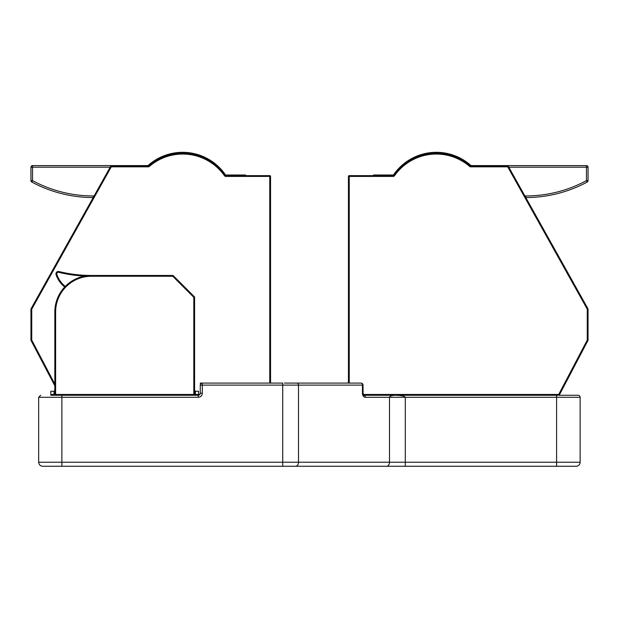 <?xml version="1.0" encoding="UTF-8"?>
<svg xmlns="http://www.w3.org/2000/svg" width="619" height="619" viewBox="0 0 619 619"><rect width="100%" height="100%" fill="white"/><g stroke="black" fill="none" stroke-linecap="round" stroke-linejoin="round"><path stroke-width="0.93" d="M64.716 286.992A25.758 25.758 0 0 1 56.066 274.596A2.399 2.399 0 0 1 58.921 271.532A135.878 135.878 0 0 0 91.341 275.463L172.747 275.463A0.797 0.797 0 0 1 173.312 275.695L194.366 296.749A0.797 0.797 0 0 1 194.598 297.313L194.598 394.465L193.801 394.465L193.801 297.313L194.366 296.749A0.797 0.797 0 0 1 194.598 297.313L193.801 297.313L172.747 276.26L173.312 275.695A0.797 0.797 0 0 0 172.747 275.463L172.747 276.26L91.341 276.26L91.341 275.463A36.513 36.513 0 0 0 54.828 311.976L54.828 394.465A0.797 0.797 0 0 0 55.625 395.262L50.835 395.262L50.835 394.465L54.031 394.465L54.031 391.27L54.828 390.473M57.846 395.262L55.625 395.262A0.797 0.797 0 0 1 54.828 394.465L54.031 394.465L54.031 395.262M55.625 395.262L55.625 394.465L193.801 394.465L193.801 395.262A0.797 0.797 0 0 0 194.598 394.465L198.591 394.465L198.591 395.232M199.852 394.465L198.591 394.465L198.591 391.27L195.395 391.27L194.598 390.473M54.031 391.27L50.835 391.27L50.835 394.465M148.908 165.768L148.413 165.203A51.919 51.919 0 0 1 225.556 175.007L245.526 175.007L244.907 175.626L245.526 175.007L245.526 175.626M110.174 167.2L32.544 167.2L32.544 165.598L147.361 165.598L147.361 166.039L148.297 166.039L111.288 166.039L110.592 166.449L31.051 308.749A0.797 0.797 0 0 0 30.95 309.136A0.797 0.797 0 0 1 31.051 308.749A0.797 0.797 0 0 0 30.95 309.136A0.797 0.797 0 0 1 31.051 308.749L31.747 309.136L31.747 340.11L31.043 340.481A0.797 0.797 0 0 1 30.95 340.11L30.95 309.136L31.747 309.136L111.288 166.836L110.592 166.449A0.797 0.797 0 0 1 111.288 166.039L148.815 165.846A0.797 0.797 0 0 1 148.297 166.039L148.297 166.836A1.594 1.594 0 0 0 149.334 166.449A51.114 51.114 0 0 1 224.496 175.742A1.594 1.594 0 0 0 225.803 176.423L269.76 176.423L269.76 383.091M225.556 175.007L225.316 175.456L225.803 175.626L225.316 175.456M148.413 165.203A1.594 1.594 0 0 1 147.361 165.598M93.206 195.952L93.206 197.546A129.309 129.309 0 0 1 31.786 182.032L32.544 180.624A127.715 127.715 0 0 0 93.206 195.952L94.103 195.952M30.95 180.624A1.594 1.594 0 0 0 31.786 182.032A1.594 1.594 0 0 1 30.95 180.624L30.95 167.2L30.95 180.624A1.594 1.594 0 0 0 31.786 182.032A1.594 1.594 0 0 1 30.95 180.624L32.544 180.624L32.544 167.2L30.95 167.2A1.594 1.594 0 0 1 32.544 165.598M245.526 175.007L244.907 175.626L245.526 175.007M50.835 395.262L198.242 395.262A2.027 2.027 0 0 0 200.27 393.235L200.27 385.119A2.027 2.027 0 0 1 202.297 383.091L200.355 383.091L200.355 384.531M362.842 395.262L578.1 395.262A2.027 2.027 0 0 1 580.127 397.297L580.127 462.215L580.127 397.297A2.027 2.027 0 0 0 578.1 395.262A2.027 2.027 0 0 1 580.127 397.297L556.597 397.297L556.597 462.215L580.127 462.215A4.054 4.054 0 0 1 576.072 466.269L42.726 466.269C40.258 466.03 38.904 464.676 38.664 462.215L61.877 462.215L61.915 466.269M284.4 383.091L361.024 383.091A2.027 1.431 90 0 1 362.455 385.119L298.497 385.119L298.497 462.215L389.498 462.215L389.498 397.297C389.808 396.067 391.703 395.386 395.193 395.262C401.36 395.402 404.725 396.075 405.283 397.297L405.283 462.215L556.597 462.215L556.597 466.269M38.672 397.297L61.877 397.297L61.877 462.215L282.721 462.215L282.721 385.119L202.297 385.119L202.297 393.235A4.054 4.054 0 0 1 198.242 397.297L61.877 397.297L61.892 395.262M331.544 466.269L336.659 466.269M346.153 466.269L358.084 466.269M401.661 466.269L402.876 466.269M388.515 466.269L376.398 466.269M291.139 466.269L294.543 466.269M200.27 385.119L202.297 385.119L202.297 383.091L282.721 383.091L282.721 385.119L298.497 385.119A2.027 1.431 90 0 0 297.066 383.091M40.699 395.262L38.664 397.297L38.672 462.215M576.072 466.269A4.054 4.054 0 0 0 580.127 462.215A4.054 4.054 0 0 1 576.072 466.269M524.897 195.952L525.794 195.952A127.715 127.715 0 0 0 586.456 180.624L587.214 182.032A1.594 1.594 0 0 0 588.05 180.624L588.05 167.2L586.456 167.2L586.456 165.598A1.594 1.594 0 0 1 588.05 167.2A1.594 1.594 0 0 0 586.456 165.598A1.594 1.594 0 0 1 588.05 167.2A1.594 1.594 0 0 0 586.456 165.598A1.594 1.594 0 0 1 588.05 167.2A1.594 1.594 0 0 0 586.456 165.598A1.594 1.594 0 0 1 588.05 167.2A1.594 1.594 0 0 0 586.456 165.598L471.639 165.598A1.594 1.594 0 0 1 470.587 165.203A51.919 51.919 0 0 0 393.444 175.007L373.474 175.007L374.093 175.626L373.474 175.007L393.413 175.007M393.684 175.456L393.197 175.626L393.854 175.285L393.197 175.626L393.684 175.456L393.444 175.007A51.919 51.919 0 0 1 470.587 165.203L470.092 165.768M470.703 166.039L470.185 165.846A0.797 0.797 0 0 0 470.703 166.039L507.712 166.039L508.408 166.449L587.949 308.749L587.253 309.136L507.712 166.836L470.703 166.836L470.703 166.039A0.797 0.797 0 0 1 470.185 165.846A51.919 51.919 0 0 0 393.854 175.285A0.797 0.797 0 0 1 393.197 175.626L349.24 175.626A0.797 0.797 0 0 0 348.443 176.423L348.443 383.091M587.214 182.032A129.309 129.309 0 0 1 525.794 197.546A129.309 129.309 0 0 0 587.214 182.032A1.594 1.594 0 0 0 588.05 180.624L586.456 180.624L586.456 167.2L508.826 167.2M373.474 175.626L373.474 175.007L374.093 175.626L373.474 175.007M587.957 340.481L559.421 394.837L558.709 394.465L587.253 340.11L587.253 309.136L588.05 309.136L588.05 340.11L587.253 340.11L587.957 340.481A0.797 0.797 0 0 0 588.05 340.11A0.797 0.797 0 0 1 587.957 340.481M508.408 166.449L507.712 166.836L507.712 166.039A0.797 0.797 0 0 1 508.408 166.449A0.797 0.797 0 0 0 507.712 166.039M588.05 309.136A0.797 0.797 0 0 0 587.949 308.749A0.797 0.797 0 0 1 588.05 309.136M558.709 395.262A0.797 0.797 0 0 0 559.421 394.837A0.797 0.797 0 0 1 558.709 395.262L558.709 394.465L363.276 394.465M54.828 385.784L31.043 340.481A0.797 0.797 0 0 1 30.95 340.11A0.797 0.797 0 0 0 31.043 340.481A0.797 0.797 0 0 1 30.95 340.11L31.747 340.11L54.828 384.066M148.297 166.039A0.797 0.797 0 0 0 148.815 165.846A51.919 51.919 0 0 1 225.146 175.285A0.797 0.797 0 0 0 225.803 175.626L269.76 175.626L269.76 176.423L270.557 176.423L270.557 383.091M270.557 176.423A0.797 0.797 0 0 0 269.76 175.626A0.797 0.797 0 0 1 270.557 176.423M91.341 276.26A35.716 35.716 0 0 0 55.625 311.976L55.625 394.465L54.828 394.465M55.625 311.976L54.828 311.976M195.395 395.262L195.395 391.27M84.586 276.089A136.675 136.675 0 0 1 58.728 272.314A1.594 1.594 0 0 0 56.824 274.349A24.953 24.953 0 0 0 65.266 286.411M56.824 274.349L56.066 274.596A2.399 2.399 0 0 1 58.921 271.532L58.728 272.314M148.297 166.836L111.288 166.836L111.288 166.039A0.797 0.797 0 0 0 110.592 166.449M149.334 166.449L148.815 165.846A51.919 51.919 0 0 1 225.146 175.285L224.496 175.742M225.803 176.423L225.803 175.626A0.797 0.797 0 0 1 225.146 175.285M361.024 383.091A2.027 2.027 0 0 1 363.051 385.119L362.455 385.119L362.455 393.235A4.054 2.871 90 0 0 365.326 397.297A2.027 1.431 -90 0 0 363.895 395.262L363.051 393.235L362.455 393.235M556.597 395.262L556.597 397.297L365.326 397.297M198.242 395.262L198.242 397.297M200.27 393.235L202.297 393.235M282.721 466.269L282.721 462.215L298.497 462.215A4.054 2.871 90 0 1 295.634 466.269M386.635 466.269A4.054 2.871 90 0 0 389.498 462.215L405.283 462.215L405.283 466.269M471.639 166.039L471.639 165.598A1.594 1.594 0 0 1 470.587 165.203M525.794 195.952L525.794 197.546M469.666 166.449A51.114 51.114 0 0 0 394.504 175.742L393.854 175.285A51.919 51.919 0 0 1 470.185 165.846L469.666 166.449A1.594 1.594 0 0 0 470.703 166.836M394.504 175.742A1.594 1.594 0 0 1 393.197 176.423L349.24 176.423L349.24 383.091M393.854 175.285A0.797 0.797 0 0 1 393.197 175.626L393.197 176.423M349.24 176.423L349.24 175.626A0.797 0.797 0 0 0 348.443 176.423L349.24 176.423M363.051 385.119L363.051 393.235"/></g></svg>
